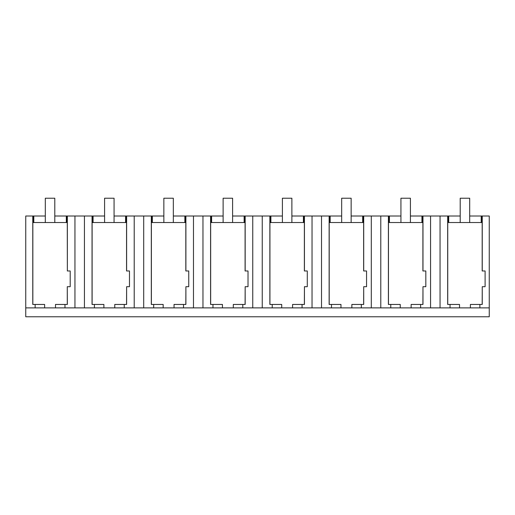 <?xml version="1.0" encoding="UTF-8"?>
<svg xmlns="http://www.w3.org/2000/svg" width="515" height="515" viewBox="0 0 515 515"><rect width="100%" height="100%" fill="white"/><g stroke="black" fill="none" stroke-linecap="round" stroke-linejoin="round"><path stroke-width="0.77" d="M35.142 304.449L32.773 304.449L32.773 216.01L25.75 216.01L25.75 307.88L35.142 307.88L35.142 304.449L44.625 304.449L44.625 307.88L74.945 307.88L74.945 216.01L104.584 216.01M35.142 307.88L44.625 307.88M32.773 216.01L33.102 216.01L33.102 222.532M74.945 216.01L67.349 216.01L67.349 270.974L67.278 222.532L32.844 222.532L32.844 304.449M25.75 307.88L25.75 316.77L489.25 316.77L489.25 216.01L481.918 216.01L481.918 222.532M489.25 307.88L74.945 307.88M55.498 307.88L55.498 304.449L67.349 304.449L67.278 286.701L67.278 304.449M447.741 304.449L447.741 222.532L482.175 222.532L482.175 270.974L485.098 270.974L485.098 286.701L482.246 286.701L482.246 304.449L479.877 304.449L479.877 307.88M92.114 304.449L92.114 222.532L126.548 222.532L126.548 270.974L129.477 270.974L129.477 286.701L126.619 286.701L126.619 304.449L124.25 304.449L124.25 307.88M151.384 304.449L151.384 222.532L185.818 222.532L185.818 270.974L188.748 270.974L188.748 286.701L185.896 286.701L185.896 304.449L183.52 304.449L183.52 307.88M210.661 304.449L210.661 222.532L245.089 222.532L245.089 270.974L248.018 270.974L248.018 286.701L245.166 286.701L245.166 304.449L242.79 304.449L242.79 307.88M269.931 304.449L269.931 222.532L304.365 222.532L304.365 270.974L307.288 270.974L307.288 286.701L304.436 286.701L304.436 304.449L302.067 304.449L302.067 307.88M329.201 304.449L329.201 222.532L363.635 222.532L363.635 270.974L366.558 270.974L366.558 286.701L363.706 286.701L363.706 304.449L361.337 304.449L361.337 307.88M388.471 304.449L388.471 222.532L422.905 222.532L422.905 270.974L425.828 270.974L425.828 286.701L422.976 286.701L422.976 304.449L420.607 304.449L420.607 307.88M33.102 216.01L33.52 216.01L33.52 222.532M410.416 216.01L460.204 216.01M469.693 216.01L481.21 216.01L481.21 222.532M481.918 216.01L481.21 216.01M33.52 216.01L45.307 216.01M54.796 216.01L66.313 216.01L66.313 222.532M67.349 216.01L66.313 216.01M114.066 216.01L125.583 216.01L125.583 222.532M134.215 307.88L134.215 216.01L125.583 216.01M134.215 216.01L163.854 216.01M173.336 216.01L184.859 216.01L184.859 222.532M193.486 307.88L193.486 216.01L184.859 216.01M193.486 216.01L223.124 216.01M232.606 216.01L244.129 216.01L244.129 222.532M252.756 307.88L252.756 216.01L244.129 216.01M252.756 216.01L282.394 216.01M291.876 216.01L303.399 216.01L303.399 222.532M312.032 307.88L312.032 216.01L303.399 216.01M312.032 216.01L341.664 216.01M351.146 216.01L362.669 216.01L362.669 222.532M371.302 307.88L371.302 216.01L362.669 216.01M371.302 216.01L400.934 216.01M64.98 307.88L64.98 304.449M67.349 270.974L70.201 270.974L70.201 286.701L67.349 286.701M67.021 216.01L67.021 222.532M33.81 216.01L33.81 222.532M66.609 216.01L66.609 222.532M481.506 216.01L481.506 222.532M482.246 216.01L482.246 270.974M448.707 216.01L448.707 222.532M448.417 216.01L448.417 222.532M459.522 307.88L459.522 304.449L450.039 304.449L450.039 307.88M470.395 307.88L470.395 304.449L479.877 304.449M482.246 286.701L482.175 304.449M447.67 216.01L447.67 304.449L450.039 304.449M447.998 216.01L447.998 222.532M440.055 307.88L440.055 216.01M126.619 216.01L126.619 270.974M126.291 216.01L126.291 222.532M126.619 286.701L126.548 304.449M114.768 307.88L114.768 304.449L124.25 304.449M84.428 307.88L84.428 216.01M94.412 307.88L94.412 304.449L103.895 304.449L103.895 307.88M92.043 216.01L92.043 304.449L94.412 304.449M92.372 216.01L92.372 222.532M92.79 216.01L92.79 222.532M93.08 216.01L93.08 222.532M125.879 216.01L125.879 222.532M185.896 216.01L185.896 270.974M185.561 216.01L185.561 222.532M185.896 286.701L185.818 304.449M174.038 307.88L174.038 304.449L183.52 304.449M143.698 307.88L143.698 216.01M153.682 307.88L153.682 304.449L163.171 304.449L163.171 307.88M151.313 216.01L151.313 304.449L153.682 304.449M151.648 216.01L151.648 222.532M152.06 216.01L152.06 222.532M152.35 216.01L152.35 222.532M185.149 216.01L185.149 222.532M245.166 216.01L245.166 270.974M244.831 216.01L244.831 222.532M245.166 286.701L245.089 304.449M233.308 307.88L233.308 304.449L242.79 304.449M202.968 307.88L202.968 216.01M212.959 307.88L212.959 304.449L222.441 304.449L222.441 307.88M210.584 216.01L210.584 304.449L212.959 304.449M210.918 216.01L210.918 222.532M211.33 216.01L211.33 222.532M211.62 216.01L211.62 222.532M244.419 216.01L244.419 222.532M304.436 216.01L304.436 270.974M304.101 216.01L304.101 222.532M304.436 286.701L304.365 304.449M292.578 307.88L292.578 304.449L302.067 304.449M262.244 307.88L262.244 216.01M272.229 307.88L272.229 304.449L281.711 304.449L281.711 307.88M269.86 216.01L269.86 304.449L272.229 304.449M270.188 216.01L270.188 222.532M270.6 216.01L270.6 222.532M270.89 216.01L270.89 222.532M303.689 216.01L303.689 222.532M363.706 216.01L363.706 270.974M363.378 216.01L363.378 222.532M363.706 286.701L363.635 304.449M351.854 307.88L351.854 304.449L361.337 304.449M321.514 307.88L321.514 216.01M331.499 307.88L331.499 304.449L340.981 304.449L340.981 307.88M329.13 216.01L329.13 304.449L331.499 304.449M329.458 216.01L329.458 222.532M329.87 216.01L329.87 222.532M330.167 216.01L330.167 222.532M362.959 216.01L362.959 222.532M430.572 307.88L430.572 216.01M422.976 216.01L422.976 270.974M422.648 216.01L422.648 222.532M422.976 286.701L422.905 304.449M411.125 307.88L411.125 304.449L420.607 304.449M380.785 307.88L380.785 216.01M390.769 307.88L390.769 304.449L400.252 304.449L400.252 307.88M388.4 216.01L388.4 304.449L390.769 304.449M388.728 216.01L388.728 222.532M389.147 216.01L389.147 222.532M389.437 216.01L389.437 222.532M421.94 216.01L421.94 222.532M422.229 216.01L422.229 222.532M54.796 222.532L54.796 198.23L45.307 198.23L45.307 222.532M114.066 222.532L114.066 198.23L104.584 198.23L104.584 222.532M173.336 222.532L173.336 198.23L163.854 198.23L163.854 222.532M232.606 222.532L232.606 198.23L223.124 198.23L223.124 222.532M291.876 222.532L291.876 198.23L282.394 198.23L282.394 222.532M351.146 222.532L351.146 198.23L341.664 198.23L341.664 222.532M410.416 222.532L410.416 198.23L400.934 198.23L400.934 222.532M469.693 222.532L469.693 198.23L460.204 198.23L460.204 222.532"/></g></svg>
